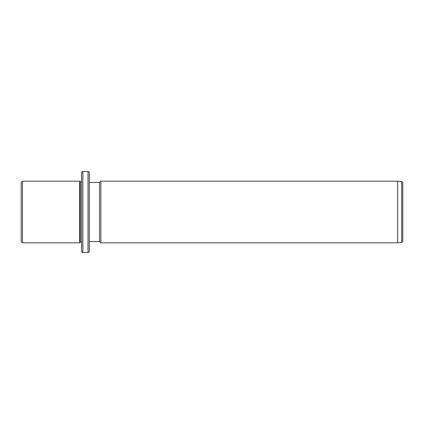 <?xml version="1.0" encoding="UTF-8"?>
<svg xmlns="http://www.w3.org/2000/svg" width="424" height="424" viewBox="0 0 424 424"><rect width="100%" height="100%" fill="white"/><g stroke="black" fill="none" stroke-linecap="round" stroke-linejoin="round"><path stroke-width="0.64" d="M21.2 241.553L21.2 182.447L22.483 181.165L22.483 242.835L21.2 241.553M81.588 242.194L80.306 242.194L79.659 242.835L79.659 181.165L22.483 181.165M80.306 242.194L80.306 181.806L79.659 181.165M81.588 193.212L81.588 172.812C82.134 171.63 82.558 171.201 82.871 171.529L82.871 252.471C82.558 252.799 82.134 252.37 81.588 251.188L81.588 193.212M88.012 171.529L88.012 252.471C88.325 252.799 88.754 252.37 89.294 251.188L89.294 172.812C88.754 171.63 88.325 171.201 88.012 171.529L82.871 171.529M89.294 241.553L99.576 241.553L99.576 182.447L89.294 182.447M99.576 182.447L100.859 181.165L100.859 242.835L99.576 241.553M397.659 181.165L401.692 181.732L401.692 242.268L397.659 242.835L397.659 181.165L100.859 181.165M401.692 242.268C401.894 242.554 402.265 242.131 402.8 240.996L402.8 183.004C402.244 181.838 401.878 181.414 401.692 181.732M79.659 242.835L22.483 242.835M81.588 181.806L80.306 181.806M88.012 252.471L82.871 252.471M397.659 242.835L100.859 242.835"/></g></svg>

